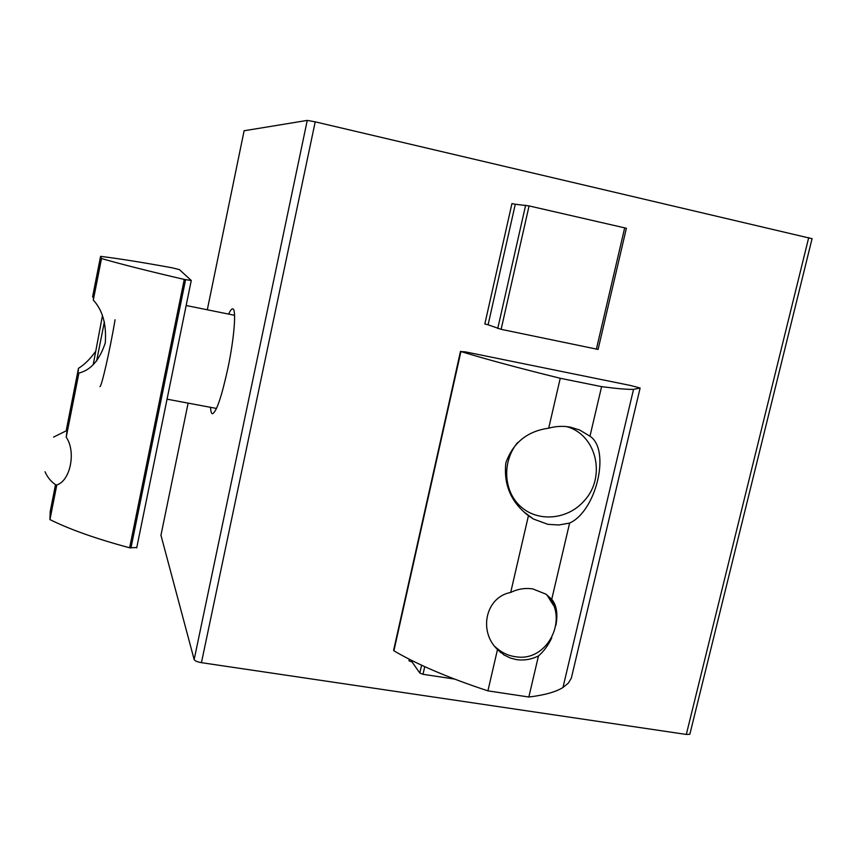 <?xml version="1.0" encoding="UTF-8"?>
<svg xmlns="http://www.w3.org/2000/svg" width="855" height="855" viewBox="0 0 855 855"><rect width="100%" height="100%" fill="white"/><g stroke="black" fill="none" stroke-linecap="round" stroke-linejoin="round"><path stroke-width="1.28" d="M210.544 407.322C210.736 411.65 211.431 413.788 212.617 413.745C216.657 411.447 221.755 396.25 227.911 368.174C234.377 337.554 236.568 308.099 232.624 308.837C231.566 308.815 230.241 310.568 228.627 314.095M812.068 238.695L315.206 121.838L307.255 120.405L244.113 130.762M690.006 733.569L689.835 734.285L686.308 734.445L201.438 662.668C197.323 661.93 194.897 660.894 194.149 659.547L160.954 535.241M454.486 679.062L423.011 674.296L419.816 673.035L412.078 662.005L412.356 660.755M409.321 659.226L408.968 660.787L412.078 662.005M488.098 324.793L484.828 323.992L511.942 203.586L515.287 204.249L488.098 324.793L501.126 329.335L598.083 349.428M598.073 349.481L626.384 228.264L529.074 205.916L515.287 204.249M102.44 315.741L93.216 364.636M96.594 361.056L104.396 321.801M99.928 386.61C101.499 387.23 110.124 349.396 115.072 319.759M55.511 484.678L50.189 511.643L49.953 519.584C69.683 529.416 96.241 538.821 129.629 547.798L184.263 279.425L191.317 280.515L179.422 269.624L172.154 267.807C143.309 262.528 119.444 258.702 100.58 256.35L92.564 296.974L93.751 294.387L93.302 300.105C102.611 310.119 106.608 324.376 105.283 342.887C99.522 360.147 90.726 370.204 78.895 373.058L77.88 374.757L78.478 368.313C84.324 364.754 89.925 359.26 95.29 351.833M55.874 484.935L55.874 487.617L56.804 484.924C70.484 480.831 76.223 451.472 66.23 437.194L67.299 428.334L66.22 430.578L78.478 368.313M93.302 300.105L101.51 258.552C122.404 264.526 149.988 271.484 184.263 279.425M66.23 437.194L78.895 373.058M49.953 519.584L56.804 484.924M100.58 256.35L101.51 258.552M129.629 547.798L136.821 547.531M517.542 442.623C501.607 461.957 503.499 492.095 521.347 507.154C538.96 522.49 568.062 519.423 584.168 500.848C606.462 477.165 596.683 434.618 566.544 426.602M495.205 646.775L503.916 654.898L510.488 658.094L516.452 659.59C524.008 660.691 531.35 659.472 538.468 655.935C543.801 651.371 548.237 645.322 551.774 637.798M548.696 428.195C556.028 426.143 563.317 425.822 570.574 427.201L579.605 429.98L589.971 436.21C610.844 449.794 596.416 511.012 569.612 523.078L558.785 524.981L547.948 524.339L533.317 518.985L528.443 515.693C511.034 502.259 503.499 484.667 505.839 462.929C513.021 442.73 527.3 431.144 548.696 428.195L560.249 378.273L601.599 386.642C616.583 388.608 627.228 389.517 633.534 389.378L640.128 388.02L630.787 385.541L465.473 351.886L460.93 351.544C486.324 359.303 519.434 368.216 560.249 378.273M555.921 625.283C557.984 613.805 556.594 605.137 551.742 599.291L545.811 594.097L532.9 588.956C525.312 587.759 517.916 588.924 510.692 592.451L528.443 515.693M553.313 605.126L546.89 594.856M460.482 351.33L393.899 650.794C417.379 664.602 448.715 677.951 487.916 690.861L497.492 649.49L500.966 652.771M497.492 649.49C478.127 631.257 485.768 596.993 510.692 592.451M393.899 650.794L460.93 351.544M589.971 436.21L601.599 386.642M551.742 599.291L569.612 523.078M487.916 690.861L528.839 697.017L538.468 655.935M528.839 697.017C544.389 695.168 555.761 691.994 562.964 687.505L568.34 683.124L571.322 678.186L640.128 388.02M546.783 594.781L551.881 602.155M201.438 662.668L315.206 121.838M686.308 734.445L808.723 237.605M194.149 659.547L307.255 120.405M160.911 535.476L188.121 403.122M207.305 309.777L244.124 130.708M423.011 674.296L424.743 666.654M419.816 673.035L421.59 665.201M624.695 227.825L596.373 349.182M529.074 205.916L501.126 329.335M525.633 205.232L497.749 328.502M130.943 548.012L185.578 279.703M393.599 650.345L460.556 351.362M689.835 734.285L812.1 238.545M216.507 408.444L167.046 399.178M234.569 315.292L186.155 305.513M67.171 430.364L53.587 437.097M136.704 547.873L191.242 280.59M45.026 471.746C47.474 477.496 51.353 482.06 56.665 485.437M497.375 648.667C502.9 653.306 509.249 656.042 516.409 656.854C548.354 661.834 569.783 616.669 546.238 594.385M562.964 687.505L633.534 389.378M523.901 511.846L533.317 518.985"/></g></svg>
